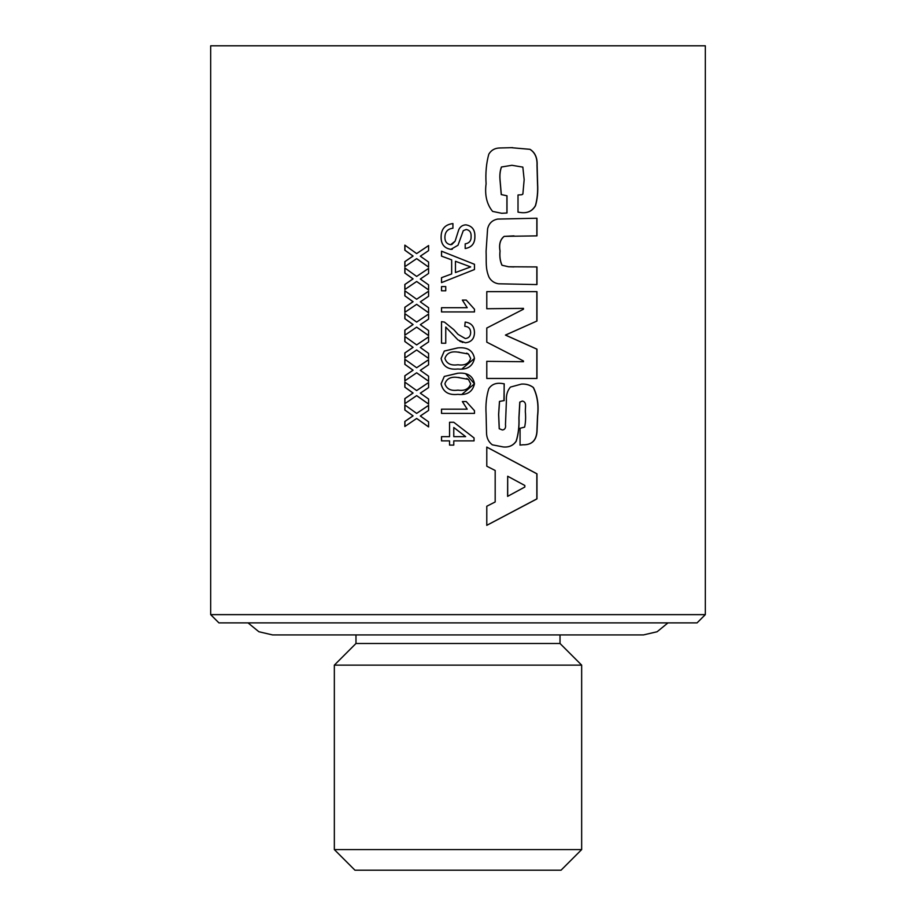<?xml version="1.0" encoding="UTF-8"?>
<svg xmlns="http://www.w3.org/2000/svg" width="916" height="916" viewBox="0 0 916 916"><rect width="100%" height="100%" fill="white"/><g stroke="black" fill="none" stroke-linecap="round" stroke-linejoin="round"><path stroke-width="1.37" d="M455.47 272.533L470.675 266.911L455.458 261.278L455.458 272.533L458 271.594M453.775 436.646L465.649 436.646L453.775 427.497L453.775 436.646M457.794 390.147L458 390.147C464.767 391.098 468.992 388.968 470.675 383.758L468.42 379.373L457.794 377.461C450.947 376.465 446.642 378.571 444.901 383.804C446.653 389.025 450.958 391.143 457.794 390.147L458 390.147M457.794 364.774L458 364.774C464.767 365.736 468.992 363.606 470.675 358.396L468.42 354L457.794 352.099C450.947 351.091 446.642 353.21 444.901 358.442C446.653 363.663 450.958 365.77 457.794 364.774L458 364.774M452.275 249.255L451.222 249.347M451.806 244.561L455.103 241.194L458.756 229.71C460.187 226.641 462.569 225.015 465.878 224.844C472.015 225.897 475.026 229.71 474.9 236.294C475.049 243.335 471.809 247.412 465.191 248.522L465.191 243.862C469.335 243.175 471.305 240.713 471.099 236.477C471.328 232.424 469.69 230.099 466.187 229.492L463.267 230.672L458 245.248L450.878 249.358C444.397 248.282 441.146 244.286 441.134 237.381C441.008 229.137 444.947 224.535 452.928 223.573L452.928 228.221C447.695 228.897 445.016 231.885 444.901 237.187C444.821 241.515 446.745 244.022 450.649 244.709L450.912 244.698M450.878 249.358C444.363 248.27 441.111 244.274 441.1 237.381C441.031 229.137 444.97 224.535 452.939 223.573M458 262.216L455.458 261.278M441.546 282.609L441.546 277.685L451.668 273.941L451.668 259.881L441.546 256.125L441.546 251.202M441.546 311.932L441.546 307.707M458 430.749L453.775 427.497M449.55 436.646L449.55 422.276L453.775 422.276L474.053 437.917L474.053 440.882L453.775 440.882L453.775 445.107L449.55 445.107L449.55 440.882L441.523 440.882L441.523 436.646L449.561 436.646L449.561 422.276M441.546 440.882L441.546 436.646M449.561 445.107L449.55 440.882M441.546 413.402L441.546 409.166M458 394.372L457.771 394.372C448.485 395.369 442.932 391.853 441.134 383.804L444.294 376.442L458 373.236C467.538 372.388 473.034 375.915 474.477 383.804C472.622 391.796 467.137 395.323 458 394.372L457.771 394.372C448.462 395.369 442.909 391.842 441.1 383.804L444.271 376.442L457.771 373.236M458 369.011L457.771 369.011C448.485 370.007 442.932 366.48 441.134 358.442L444.294 351.068L458 347.874C467.538 347.027 473.034 350.542 474.477 358.442C472.622 366.434 467.137 369.961 458 369.011L457.771 369.011C448.462 369.995 442.909 366.48 441.1 358.442L444.271 351.068L457.771 347.874M441.546 321.653L444.455 322.1L453.844 329.703L458 334.34L465.339 338.565C468.797 338.141 470.572 336.138 470.675 332.554C470.561 328.661 468.591 326.588 464.767 326.302L465.191 322.077C471.282 322.89 474.374 326.405 474.477 332.645C474.339 338.76 471.305 342.149 465.385 342.79L458 339.973L445.76 327.092L445.749 343.214L441.523 343.214L441.523 321.653L441.546 343.214M504.224 400.567L499.541 401.414L498.67 414.387L499.289 428.734L502.403 429.982C504.922 429.65 505.953 427.875 505.472 424.658L506.411 400.59C506.067 395.105 507.407 390.605 510.441 387.079L521.422 384.102C525.91 383.781 529.906 384.903 533.387 387.479C537.463 395.506 538.883 405.044 537.635 416.059L537.028 431.654C536.318 440.607 531.669 444.993 523.07 444.798L520.059 445.073L520.059 428.253L524.628 427.119C525.498 423.169 525.795 418.635 525.509 413.54C524.628 408.17 527.582 402.216 522.36 401.036L519.876 402.124L519.006 417.879C519.349 426.375 518.433 434.161 516.235 441.214C513.178 445.634 508.792 447.535 503.09 446.916L492.316 444.821C488.468 441.89 486.545 437.791 486.522 432.547L486.087 413.94C485.514 404.689 486.407 396.285 488.766 388.739C491.48 384.56 495.682 382.774 501.373 383.392L504.224 383.827L503.937 400.567M495.178 501.968L495.178 470.481L486.785 466.21L486.785 447.088L536.971 473.812L536.971 498.888L486.785 525.337L486.785 506.239L495.178 501.968M536.971 321.012L505.506 335.084L536.971 349.156L536.971 378.457L486.785 378.457L486.785 361.339L523.471 361.717L523.471 360.984L486.785 342.149L486.785 328.031L523.471 309.196L523.471 308.371L486.785 308.738L486.785 291.643L536.971 291.643L536.971 321.012L505.426 335.084L536.845 349.156L536.845 378.457M536.971 235.881L504.235 236.362C500.285 239.408 498.888 244.309 500.056 251.087C499.529 256.663 500.205 261.392 502.082 265.274L508.598 266.762L536.971 266.934L536.971 284.578L498.602 283.8C494.365 283.147 491.159 280.949 488.995 277.182C485.331 268.228 486.488 262.526 486.087 251.27L487.587 228.874C488.881 223.389 492.247 220.126 497.697 219.073L536.971 218.237L536.971 235.881M510.796 147.648L530.02 149.319C535.093 152.491 537.463 157.838 537.131 165.338L537.635 184.024C538.081 191.891 537.383 199.081 535.551 205.608C532.517 211.001 527.719 213.325 521.147 212.581L518.009 212.157L518.009 194.982C524.582 194.581 520.861 194.764 522.876 194.055L524.158 179.696L522.841 167.124L511.93 165.292L501.499 166.998C500.125 170.719 499.644 175.002 500.056 179.822L501.315 194.581L506.995 195.772L506.995 213.004L501.728 213.291L492.602 211.401C486.785 204.279 484.61 195.074 486.087 183.795C485.423 172.906 486.327 163.037 488.812 154.174C491.216 150.144 494.846 148.083 499.724 147.98L512.754 147.648M705.32 614.636L210.68 614.636L210.68 45.8L705.32 45.8L705.32 614.636L697.076 622.88L218.924 622.88L210.68 614.636M458 257.74L474.477 264.289L474.477 269.533L441.523 282.62L441.523 277.685L451.657 273.941L451.657 259.881L441.523 256.125L441.523 251.19L474.454 264.289L474.454 269.533L458 276.082M458 307.707L467.206 307.707L462.351 300.093L466.244 300.093L474.477 309.207L474.477 311.932L441.523 311.932L441.523 307.707L458 307.707M458 409.166L467.206 409.166L462.351 401.563L466.244 401.563L474.477 410.677L474.477 413.402L441.523 413.402L441.523 409.166L458 409.166M458 339.973L445.76 327.092M450.649 244.709L455.103 241.194M416.654 413.402L428.585 405.364L428.585 410.437L420.318 416.001L428.585 421.852L428.585 426.913L416.666 418.463L404.838 426.501L404.838 421.44L413.013 415.864L404.838 410.013L404.838 404.941L416.654 413.402L428.631 405.364M416.654 390.571L428.585 382.533L428.585 387.605L420.318 393.17L428.585 399.021L428.585 404.082L416.666 395.632L404.838 403.67L404.838 398.609L413.013 393.033L404.838 387.182L404.838 382.109L416.654 390.571L428.631 382.533M416.654 367.74L428.585 359.702L428.585 364.774L420.318 370.339L428.585 376.19L428.585 381.251L416.666 372.801L404.838 380.85L404.838 375.778L413.013 370.201L404.838 364.35L404.838 359.278L416.654 367.74L428.631 359.702M416.654 344.908L428.585 336.882L428.585 341.943L420.318 347.507L428.585 353.37L428.585 358.419L416.666 349.981L404.838 358.019L404.838 352.946L413.013 347.37L404.838 341.519L404.838 336.458L416.654 344.908L428.631 336.882M416.654 322.077L428.585 314.051L428.585 319.111L420.318 324.688L428.585 330.539L428.585 335.6L416.666 327.149L404.838 335.187L404.838 330.115L413.013 324.539L404.838 318.688L404.838 313.627L416.654 322.077L428.631 314.051M445.749 286.571L445.749 290.796L441.523 290.796L441.523 286.571L445.749 286.571M416.654 253.595L428.585 245.557L428.585 250.629L420.318 256.194L428.585 262.045L428.585 267.106L416.666 258.656L404.838 266.693L404.838 261.632L413.013 256.056L404.838 250.205L404.838 245.133L416.654 253.595L428.631 245.557M416.654 276.426L428.585 268.388L428.585 273.449L420.318 279.025L428.585 284.876L428.585 289.937L416.666 281.487L404.838 289.525L404.838 284.464L413.013 278.888L404.838 273.037L404.838 267.964L416.654 276.426L428.631 268.388M416.654 299.246L428.585 291.219L428.585 296.28L420.318 301.856L428.585 307.707L428.585 312.768L416.666 304.318L404.838 312.356L404.838 307.284L413.013 301.719L404.838 295.857L404.838 290.796L416.654 299.246L428.631 291.219M458 334.34L465.328 338.565M465.179 322.077C471.259 322.879 474.351 326.405 474.454 332.645C474.305 338.771 471.282 342.149 465.374 342.79M462.82 342.47L462.053 342.252M460.759 341.725L459.546 341.05M474.477 358.442L462.065 368.827M458 347.874C467.504 347.015 472.988 350.542 474.454 358.442M467.492 353.519L466.622 353.164M459.145 352.122L458.447 352.11M474.477 383.804L462.065 394.201M465.981 374.083L474.454 383.804M467.492 378.88L466.622 378.526M459.145 377.495L458.447 377.472M466.233 401.563L474.477 410.677M474.454 410.677L474.454 413.402M428.631 312.768L416.666 304.318M404.918 312.299L404.918 307.284L413.082 301.719L404.918 295.857L404.918 290.853M428.631 289.937L416.666 281.487M404.918 289.467L404.918 284.464L413.082 278.888L404.918 273.037L404.918 268.033M428.631 267.106L416.666 258.656M404.918 266.636L404.918 261.632L413.082 256.056L404.918 250.205L404.918 245.202M458 425.539L474.03 437.917L474.03 440.882M466.233 300.093L474.477 309.207M474.454 309.207L474.454 311.932M441.546 290.796L441.546 286.571M465.866 224.844C471.992 225.886 474.992 229.698 474.866 236.294L474.866 236.294C475.003 243.347 471.774 247.423 465.179 248.522M466.187 229.492L463.267 230.672L458 245.248M501.304 383.392L504.144 383.827L504.144 400.567L499.472 401.414L498.602 414.387L499.22 428.734L502.403 429.982M521.307 384.102C525.795 383.781 529.78 384.903 533.261 387.479C537.337 395.54 538.745 405.067 537.509 416.059L536.89 431.654C536.192 440.607 531.543 444.993 522.956 444.798L519.956 445.073M522.36 401.036L519.773 402.124L518.903 417.879C519.258 426.375 518.33 434.15 516.132 441.214C513.086 445.634 508.712 447.535 503.01 446.916M486.74 447.088L536.845 473.812L536.845 498.888L486.74 525.337M507.693 476.24L507.601 496.369L524.834 487.026L524.834 485.491L507.693 476.24L507.693 496.369M486.74 361.339L523.471 361.717M523.471 308.371L486.74 308.738M536.845 291.643L536.845 321.012M514.036 235.87L504.155 236.362C500.216 239.408 498.819 244.32 499.987 251.087C499.46 256.663 500.136 261.392 502.002 265.274L508.506 266.762L513.945 266.934M536.845 266.934L536.845 284.578M536.845 218.237L536.845 235.881M428.631 335.6L416.666 327.149M404.918 335.13L404.918 330.115L413.082 324.539L404.918 318.688L404.918 313.684M428.631 358.419L416.666 349.981M404.918 357.95L404.918 352.946L413.082 347.37L404.918 341.519L404.918 336.515M428.631 381.251L416.666 372.801M404.918 380.781L404.918 375.778L413.082 370.201L404.918 364.35L404.918 359.347M428.631 404.082L416.666 395.632M404.918 403.613L404.918 398.609L413.082 393.033L404.918 387.182L404.918 382.178M428.631 426.913L416.666 418.463M404.918 426.444L404.918 421.44L413.082 415.864L404.918 410.013L404.918 405.009M506.995 213.004L501.659 213.291M510.75 147.648L529.895 149.319C534.967 152.491 537.337 157.827 537.005 165.338L537.509 184.024C537.955 191.879 537.257 199.07 535.425 205.608C532.356 211.012 527.559 213.336 521.044 212.581M511.93 165.292L501.43 166.998C500.056 170.719 499.575 175.002 499.987 179.822L501.247 194.581L506.914 195.772L506.914 213.004M581.66 849.59L561.05 870.2L354.95 870.2L334.34 849.59L581.66 849.59L581.66 665.13L334.34 665.13L334.34 849.59M560.019 634.914L560.019 643.49L355.981 643.49L334.34 665.13M560.019 643.49L581.66 665.13M355.981 634.914L355.981 643.49M667.97 622.88L657.127 631.742L643.49 634.914L272.51 634.914L258.873 631.742L248.03 622.88"/></g></svg>
